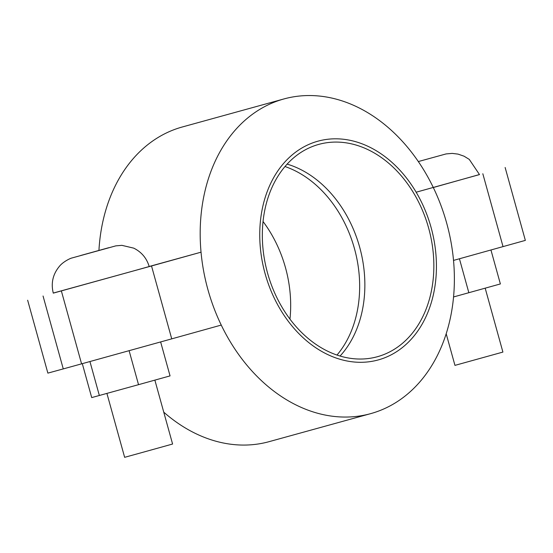 <?xml version="1.0" encoding="UTF-8"?>
<svg xmlns="http://www.w3.org/2000/svg" width="553" height="553" viewBox="0 0 553 553"><rect width="100%" height="100%" fill="white"/><g stroke="black" fill="none" stroke-linecap="round" stroke-linejoin="round"><path stroke-width="0.83" d="M416.153 192.209L479.499 174.589L469.276 159.395L464.057 156.195L458.057 154.114L452.209 153.395L446.105 153.921L418.324 161.559M446.195 333.784L454.953 365.374L502.905 352.081L485.181 288.175M132.45 271.226L149.186 266.539C146.697 258.175 141.547 252.044 133.743 248.145L121.888 245.345L115.791 245.871L71.973 257.974C70.148 258.313 62.945 261.88 59.427 266.304C52.867 274.212 50.821 283.157 53.282 293.131L132.45 271.226M154.868 380.125L172.591 444.031L138.603 453.481L124.639 457.324L106.916 393.425M53.261 293.062L151.522 265.965L171.734 338.858L221.248 325.074A163.218 123.927 74.6 0 0 370.69 413.637A163.218 123.927 74.6 0 0 370.897 413.575A163.218 123.927 74.6 0 0 453.522 260.415A163.218 123.927 74.6 0 0 433.303 187.522A163.218 123.927 74.6 0 0 283.869 98.959L182.31 126.983A163.218 123.927 74.6 0 0 182.103 127.038A163.218 123.927 74.6 0 0 98.932 250.433M378.411 359.885A113.455 86.144 74.6 0 0 431.077 227.456A113.455 86.144 74.6 0 0 317.768 141.229A113.455 86.144 74.6 0 0 265.101 273.659A113.455 86.144 74.6 0 0 378.411 359.885M283.869 98.959A163.218 123.927 74.6 0 0 283.661 99.022A163.218 123.927 74.6 0 0 201.036 252.182A163.218 123.927 74.6 0 0 221.248 325.074M318.659 144.423A110.137 83.621 74.6 0 0 267.507 272.892A110.137 83.621 74.6 0 0 377.381 356.726A110.137 83.621 74.6 0 0 377.526 356.685A110.137 83.621 74.6 0 0 428.679 228.223A110.137 83.621 74.6 0 0 318.798 144.388A110.137 83.621 74.6 0 0 318.659 144.423M163.75 412.158A163.218 123.927 74.6 0 0 269.131 441.653A163.218 123.927 74.6 0 0 269.339 441.598M149.172 266.491L201.036 252.182L151.522 265.965M160.64 341.948L170.054 375.895L138.533 384.674L91.708 397.593L82.3 363.653M171.734 338.858L81.581 363.853L61.369 290.954M43.051 296.007L63.27 368.906L81.581 363.853M63.27 368.906L47.869 373.123L27.65 300.231M340.067 356.035A110.137 83.621 74.6 0 0 359.713 247.35A110.137 83.621 74.6 0 0 287.118 164.117M289.966 319.116A110.137 83.621 74.6 0 0 263.034 221.504M336.998 355.054A110.137 83.621 74.6 0 0 354.508 248.788A110.137 83.621 74.6 0 0 284.989 166.529M99.36 395.519L89.939 361.544M138.533 384.674L129.112 350.699M433.303 187.522L479.486 174.541M505.131 167.49L525.35 240.389L453.522 260.415M453.564 296.954L500.375 283.945L490.953 249.997M468.847 292.724L459.432 258.769M80.434 255.569L108.741 247.716L80.434 255.569M503.036 246.631L482.824 173.739M269.131 441.653L370.69 413.637"/></g></svg>
